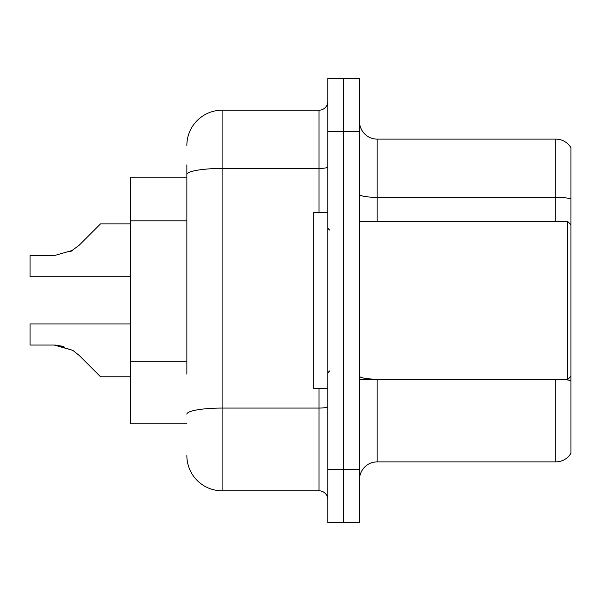 <?xml version="1.0" encoding="UTF-8"?>
<svg xmlns="http://www.w3.org/2000/svg" width="601" height="601" viewBox="0 0 601 601"><rect width="100%" height="100%" fill="white"/><g stroke="black" fill="none" stroke-linecap="round" stroke-linejoin="round"><path stroke-width="0.9" d="M186.858 208.509L186.858 164.832L186.858 177.167L130.477 177.167L130.477 423.833L186.858 423.833M359.526 479.508A17.617 17.617 0 0 1 377.143 461.891L555.797 461.891L555.797 379.787M343.667 469.644L343.667 522.494L359.526 522.494L359.526 469.644L343.667 469.644L343.667 522.494L327.808 522.494L327.808 469.644L343.667 469.644L343.667 131.356L343.667 469.644M327.808 469.644L327.808 78.506L343.667 78.506L343.667 131.356L343.667 78.506L359.526 78.506L359.526 469.644M570.95 147.741A17.617 17.617 0 0 0 555.797 139.109A17.617 17.617 0 0 1 570.95 147.741L570.95 453.259A17.617 17.617 0 0 1 555.797 461.891M570.95 198.848L570.95 199.795L570.95 198.848A17.617 3.058 180 0 0 555.797 197.346L555.797 139.109L377.143 139.109A17.617 17.617 0 0 1 359.526 121.492A17.617 17.617 0 0 0 377.143 139.109L377.143 221.213M186.858 374.13L186.858 164.832M186.858 145.457A35.241 35.241 0 0 1 222.1 110.216L222.1 490.784L319.003 490.784L319.003 388.592M222.1 110.216L319.003 110.216A8.812 8.812 0 0 0 327.808 101.404M327.808 499.596A8.812 8.812 0 0 0 319.003 490.784M222.1 490.784A35.241 35.241 0 0 1 186.858 455.543M55.54 345.072L72.819 350.36L55.54 345.072L72.819 350.36L55.54 345.072L72.819 350.36L55.54 345.072L72.819 350.36L79.129 355.371L100.525 376.767L130.477 376.767M130.477 323.931L30.05 323.931L30.05 345.049L54.218 345.049L30.05 345.049L54.218 345.049L30.05 345.049L54.218 345.049L30.05 345.049L54.218 345.049L72.819 350.36L79.129 355.371M130.477 223.88L100.525 223.88L79.129 245.276L70.655 251.526L72.819 250.286L54.218 255.598L30.05 255.598L30.05 276.715L130.477 276.715M79.129 245.276L70.655 251.526M359.526 221.213L567.427 221.213L567.427 379.787L570.95 376.264M327.808 212.408L313.714 212.408L313.714 388.592L327.808 388.592M30.05 345.049L54.218 345.049L63.886 346.401M186.858 220.845L130.477 220.845M186.858 361.794L130.477 361.794M377.143 379.787L377.143 461.891M555.797 221.213L555.797 197.346L377.143 197.346A17.617 3.058 0 0 1 359.526 194.288M570.95 380.673A17.617 3.058 180 0 0 566.352 379.787M359.526 131.356L327.808 131.356M377.143 379.178A17.617 3.058 0 0 1 359.526 376.113M327.808 406.539A8.812 1.533 0 0 1 319.003 408.071L222.1 408.071A35.241 6.123 180 0 0 186.858 414.187M186.858 174.575A35.241 6.123 180 0 1 222.1 168.453L319.003 168.453L319.003 110.216M319.003 212.408L319.003 168.453A8.812 1.533 0 0 0 327.808 166.92M359.526 379.787L567.427 379.787M329.573 230.025L327.808 228.26M329.573 370.975L327.808 372.74M570.95 224.736L567.427 221.213"/></g></svg>
